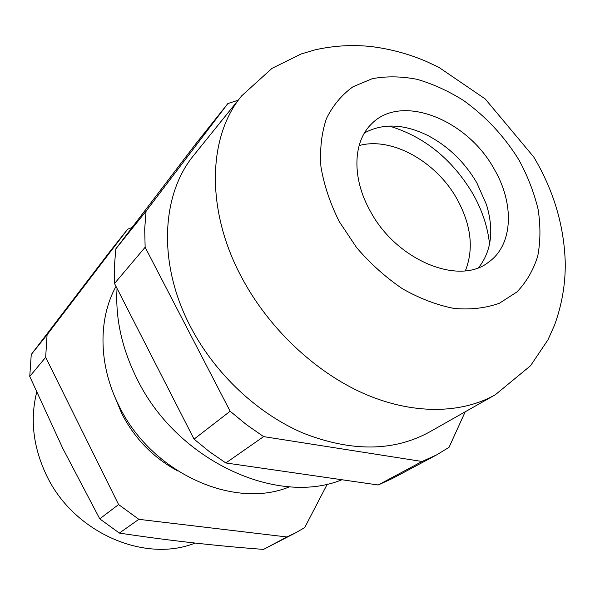 <?xml version="1.0" encoding="UTF-8"?>
<svg xmlns="http://www.w3.org/2000/svg" width="595" height="595" viewBox="0 0 595 595"><rect width="100%" height="100%" fill="white"/><g stroke="black" fill="none" stroke-linecap="round" stroke-linejoin="round"><path stroke-width="0.89" d="M118.584 504.545L99.759 518.855L62.802 448.437L29.75 376.427L45.666 357.312L118.584 504.545L138.843 519.331L286.924 536.973L296.184 532.532L304.722 527.564L327.354 484.003M132.038 227.565L127.702 229.157L47.079 334.762L31.252 354.494L29.75 376.427M31.252 354.494L110.402 250.889L127.702 229.157M36.682 392.313C29.973 419.319 33.134 446.756 46.165 474.617C72.88 532.324 144.436 563.472 195.115 543.071M114.82 396.791L121.849 413.748C134.805 438.768 153.436 457.838 177.756 470.957M116.003 286.403C98.019 318.883 98.354 365.159 119 405.805C151.145 472.995 234.304 510.094 289.609 486.755M47.079 334.762L45.666 357.312M99.759 518.855L119.357 533.075L138.843 519.331M286.924 536.973L263.526 549.401L296.184 532.532M263.526 549.401C215.472 545.831 167.418 540.386 119.357 533.075M465.364 270.792C474.014 248.933 471.233 225.007 457.02 199.013C436.336 161.602 391.666 136.448 359.105 145.574M489.551 244.248C487.781 227.037 482.166 210.109 472.698 193.472C451.969 159.006 424.146 136.53 389.227 126.028M117.051 288.463C115.252 318.266 121.871 348.343 136.917 378.68C176.38 460.352 276.742 506.464 341.939 479.748M241.696 95.825L193.992 155.012C161.185 194.327 157.467 264.009 190.631 326.938C215.04 373.831 257.628 413.741 303.383 433.22C351.519 451.94 393.459 451.598 429.188 432.171L495.352 394.73L530.539 365.747L547.913 339.901L554.592 325.034C561.955 304.595 565.503 283.86 565.25 262.834C564.164 225.78 553.677 190.526 533.797 157.065L485.17 98.904L438.902 67.369L426.027 61.307C408.579 53.907 390.543 49.021 371.905 46.648C353.147 44.528 334.226 45.584 315.157 49.824L301.107 53.989L272.012 68.351L241.696 95.825C207.953 136.136 205.29 209.849 241.786 277.657C268.65 328.165 314.688 371.704 363.419 393.377C412.223 414.864 461.006 414.113 495.352 394.73M370.254 211.054C396.315 260.379 459.057 285.95 488.517 262.209C513.292 244.947 514.623 203.572 494.036 168.824C466.874 119.156 400.77 93.036 371.339 124.132C352.902 141.841 351.697 178.225 370.254 211.054M478.737 267.527C491.537 250.934 494.11 229.96 486.472 204.613L476.833 182.858C464.569 162.041 448.236 146.258 427.835 135.519C404.065 123.857 382.957 122.987 364.504 132.916M238.134 100.243L227.848 103.56L146.073 211.158L144.697 228.874L145.135 247.26L230.153 411.234L246.494 424.696L263.63 436.611L422.071 461.482L436.789 454.803L449.069 447.284L465.201 411.792M146.073 211.158L115.824 248.866L114.233 268.375L114.523 283.51L145.135 247.26M115.824 248.866L195.822 143.774L227.848 103.56M422.071 461.482L378.175 484.992L392.529 478.447L436.789 454.803M378.175 484.992L225.855 462.962L263.63 436.611M230.153 411.234L194.059 439.14L209.566 451.791L225.855 462.962M194.059 439.14L114.523 283.51M519.13 160.263C504.434 136.426 485.877 116.479 463.468 100.436C448.347 90.968 432.892 83.932 417.095 79.328C401.394 76.272 386.445 76.063 372.247 78.704L353.066 86.721C341.82 94.754 332.947 105.367 326.447 118.561C321.553 133.042 319.723 149.122 320.943 166.793C324.015 185.008 330.121 203.282 339.276 221.623L356.584 247.572C370.387 263.637 385.701 277.382 402.525 288.806C419.772 298.541 436.961 305.086 454.082 308.448C470.704 309.876 485.855 308.121 499.532 303.182L516.995 291.907C526.523 281.918 533.447 269.944 537.768 255.999C540.535 241.243 540.639 225.646 538.081 209.202C534.072 192.616 527.758 176.298 519.13 160.263"/></g></svg>
